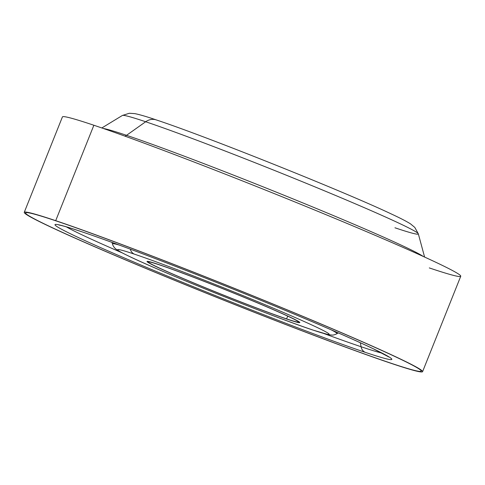 <?xml version="1.0" encoding="UTF-8"?>
<svg xmlns="http://www.w3.org/2000/svg" width="485" height="485" viewBox="0 0 485 485"><rect width="100%" height="100%" fill="white"/><g stroke="black" fill="none" stroke-linecap="round" stroke-linejoin="round"><path stroke-width="0.73" d="M312.443 329.879A113.866 3.971 -158.2 0 0 280.451 311.194A113.866 3.971 -158.2 0 0 134.387 254.146A8.815 7.481 -71.4 0 1 130.32 249.157A8.815 7.481 108.6 0 0 134.387 254.146A113.866 3.971 21.8 0 1 280.451 311.194A113.866 3.971 21.8 0 1 312.443 329.879A113.866 3.971 21.8 0 1 166.373 272.837A113.866 3.971 21.8 0 1 134.387 254.146A113.866 3.971 -158.2 0 0 166.373 272.837A113.866 3.971 -158.2 0 0 312.443 329.879A8.815 7.481 108.6 0 0 312.904 330.055A8.815 7.481 -71.4 0 1 312.443 329.879M331.255 329.855A120.917 4.22 21.8 0 1 336.911 333.735A120.917 4.22 -158.2 0 0 331.255 329.855M299.809 322.567A82.274 2.874 21.8 0 1 299.627 322.664A82.274 2.874 21.8 0 1 287.744 319.372A82.274 2.874 -158.2 0 0 299.627 322.671A82.274 2.874 -158.2 0 0 228.744 291.055A82.274 2.874 -158.2 0 0 159.086 264.652A82.274 2.874 -158.2 0 0 147.204 261.354A82.274 2.874 -158.2 0 0 218.086 292.97A82.274 2.874 -158.2 0 0 287.744 319.372A82.274 2.874 21.8 0 1 218.086 292.964A82.274 2.874 21.8 0 1 147.022 261.457M338.269 332.91L336.911 333.735C334.917 334.705 333.359 335.159 332.225 335.093L328.715 334.741L312.904 330.055C273.934 317.202 165.779 273.873 130.732 257.08C114.921 249.502 116.97 249.642 115.363 248.605C113.92 247.241 112.95 245.689 112.453 243.955A120.917 4.22 21.8 0 1 119.219 245.046A120.917 4.22 -158.2 0 0 112.453 243.955L112.035 242.421M361.076 346.739L360.349 342.749L361.076 346.739A174.394 6.087 21.8 0 1 323.925 333.541A174.394 6.087 -158.2 0 0 361.076 346.739A174.394 6.087 -158.2 0 0 382.071 353.135A174.394 6.087 21.8 0 1 361.076 346.739A8.815 7.481 108.6 0 0 365.284 352.353A8.815 7.481 -71.4 0 1 361.076 346.739M121.99 252.776A174.394 6.087 21.8 0 1 66.366 226.865A174.394 6.087 -158.2 0 0 121.99 252.776M58.843 225.004L60.249 225.258C63.978 226.04 71.228 228.241 82.007 231.848A8.815 7.481 -71.4 0 1 81.547 231.672A181.451 6.335 21.8 0 1 314.31 322.574A181.451 6.335 21.8 0 1 365.284 352.353A181.451 6.335 21.8 0 1 132.52 261.451A181.451 6.335 21.8 0 1 81.547 231.672A8.815 7.481 108.6 0 0 82.007 231.848C119.692 244.434 199.644 275.128 268.684 303.531C315.85 322.943 350.764 338.045 373.42 348.848L388.812 356.984M389.982 362.859A213.036 7.433 21.8 0 1 209.617 294.492A213.036 7.433 21.8 0 1 26.075 212.636A213.036 7.433 21.8 0 1 56.848 221.166A213.036 7.433 21.8 0 1 237.213 289.539A213.036 7.433 21.8 0 1 420.756 371.389A213.036 7.433 21.8 0 1 389.982 362.859M365.284 352.353A181.451 6.335 -158.2 0 0 314.31 322.574A181.451 6.335 -158.2 0 0 81.547 231.672A181.451 6.335 -158.2 0 0 132.52 261.451A181.451 6.335 -158.2 0 0 365.284 352.353M126.536 135.315A174.394 6.087 21.8 0 1 297.475 200.717A174.394 6.087 21.8 0 1 423.259 256.45A174.394 6.087 -158.2 0 0 297.475 200.717A174.394 6.087 -158.2 0 0 126.536 135.315A8.815 7.481 -71.4 0 1 125.015 136.17A8.815 7.481 108.6 0 0 126.536 135.315L145.67 121.753A159.413 5.565 21.8 0 1 311.043 185.276A159.413 5.565 21.8 0 1 418.325 233.812A159.413 5.565 -158.2 0 0 311.043 185.276A159.413 5.565 -158.2 0 0 145.67 121.753L126.536 135.315A174.394 6.087 -158.2 0 0 103.214 128.44A174.394 6.087 21.8 0 1 126.536 135.315M101.832 127.961L122.402 115.454A159.413 5.565 21.8 0 1 145.67 121.753A14.689 12.471 -71.4 0 1 156.273 119.916A14.689 12.471 108.6 0 0 145.67 121.753A159.413 5.565 -158.2 0 0 122.402 115.454L129.362 113.26L134.806 113.629C139.486 114.539 146.64 116.63 156.273 119.916C206.471 136.485 344.568 191.751 391.462 214.037C400.307 218.135 406.685 221.433 410.601 223.937L414.802 227.423L418.325 233.812A159.413 5.565 -158.2 0 1 394.948 227.78M286.599 318.881L287.702 316.123L286.599 318.881A80.807 2.819 21.8 0 1 201.827 286.296A80.807 2.819 21.8 0 1 148.386 262.003A80.807 2.819 21.8 0 1 160.238 265.137A80.807 2.819 21.8 0 1 245.01 297.723A80.807 2.819 21.8 0 1 298.445 322.022A80.807 2.819 21.8 0 1 286.599 318.881A80.807 2.819 -158.2 0 0 263.895 305.623A80.807 2.819 -158.2 0 0 160.238 265.137A80.807 2.819 -158.2 0 0 182.936 278.402A80.807 2.819 -158.2 0 0 286.599 318.881M24.25 212.351L62.419 116.921A214.503 7.487 21.8 0 1 93.872 125.245L55.702 220.675A214.503 7.487 -158.2 0 0 24.25 212.351A214.503 7.487 -158.2 0 0 166.1 276.838A214.503 7.487 -158.2 0 0 391.128 363.344A214.503 7.487 -158.2 0 0 422.58 371.674A214.503 7.487 -158.2 0 0 280.73 307.181A214.503 7.487 -158.2 0 0 55.702 220.675L93.872 125.245A214.503 7.487 21.8 0 1 318.9 211.757A214.503 7.487 21.8 0 1 460.75 276.244L422.58 371.674M429.298 267.92A214.503 7.487 -158.2 0 0 369.036 232.715A214.503 7.487 -158.2 0 0 93.872 125.245M391.128 363.344A214.503 7.487 21.8 0 1 115.963 255.88A214.503 7.487 21.8 0 1 55.702 220.675A214.503 7.487 21.8 0 1 330.873 328.139A214.503 7.487 21.8 0 1 391.128 363.344M421.216 371.128A213.036 7.433 -158.2 0 0 237.213 289.533A213.036 7.433 -158.2 0 0 56.848 221.166A213.036 7.433 -158.2 0 0 26.075 212.636A213.036 7.433 -158.2 0 0 25.614 212.897M424.593 257.056L418.325 233.812"/></g></svg>
